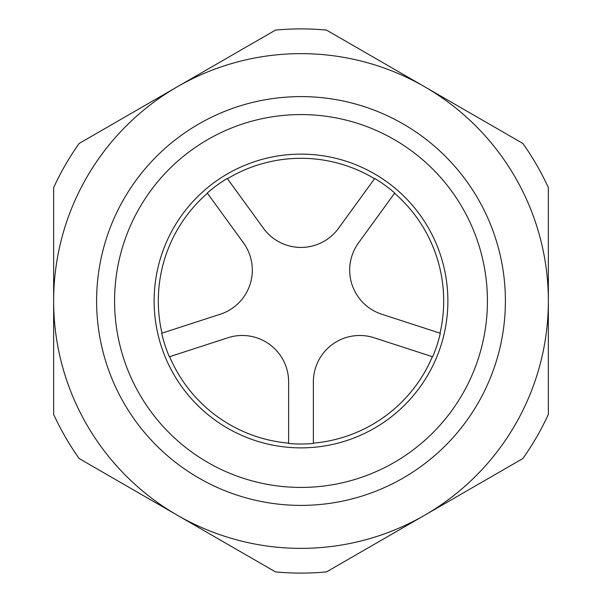 <?xml version="1.0" encoding="UTF-8"?>
<svg xmlns="http://www.w3.org/2000/svg" width="602" height="602" viewBox="0 0 602 602"><rect width="100%" height="100%" fill="white"/><g stroke="black" fill="none" stroke-linecap="round" stroke-linejoin="round"><path stroke-width="0.9" d="M424.681 86.778L326.51 30.1A272.096 272.096 0 0 0 275.49 30.1L79.148 143.457A272.096 272.096 0 0 0 53.638 187.643L53.638 414.357A272.096 272.096 0 0 0 79.148 458.543L275.49 571.9A272.096 272.096 0 0 0 326.51 571.9L522.852 458.543A272.096 272.096 0 0 0 548.362 414.357L548.362 187.643A272.096 272.096 0 0 0 522.852 143.457L424.681 86.778M440.318 333.26L381.728 314.221A46.384 46.384 0 0 1 358.536 242.854L394.746 193.009A143.005 143.005 0 0 0 374.737 178.47L338.52 228.316A46.384 46.384 0 0 1 263.48 228.316L227.263 178.47A143.005 143.005 0 0 0 207.254 193.009L243.464 242.854A46.384 46.384 0 0 1 220.272 314.221L161.682 333.26A143.005 143.005 0 0 0 169.328 356.79L227.917 337.752A46.384 46.384 0 0 1 288.629 381.864L288.629 443.471A143.005 143.005 0 0 0 313.371 443.471L313.371 381.864A46.384 46.384 0 0 1 374.083 337.752L432.672 356.79A143.005 143.005 0 0 0 440.318 333.26L440.017 333.162A142.689 142.689 0 0 0 394.558 193.265M374.549 178.726A142.689 142.689 0 0 0 227.451 178.726L227.263 178.47M313.371 443.147A142.689 142.689 0 0 0 432.371 356.693L432.672 356.79M207.442 193.265A142.689 142.689 0 0 0 161.983 333.162L161.682 333.26M154.127 301A146.873 146.873 0 0 0 374.436 428.195A146.873 146.873 0 0 0 374.436 173.805A146.873 146.873 0 0 0 154.127 301M288.629 443.147A142.689 142.689 0 0 1 169.629 356.693L169.328 356.79M96.606 301A204.394 204.394 0 0 0 403.197 478.011A204.394 204.394 0 0 0 403.197 123.989A204.394 204.394 0 0 0 96.606 301M114.576 301A186.424 186.424 0 0 0 394.212 462.449A186.424 186.424 0 0 0 394.212 139.551A186.424 186.424 0 0 0 114.576 301M53.638 301A247.362 247.362 0 0 0 424.681 515.222A247.362 247.362 0 0 0 424.681 86.778A247.362 247.362 0 0 0 53.638 301"/></g></svg>
